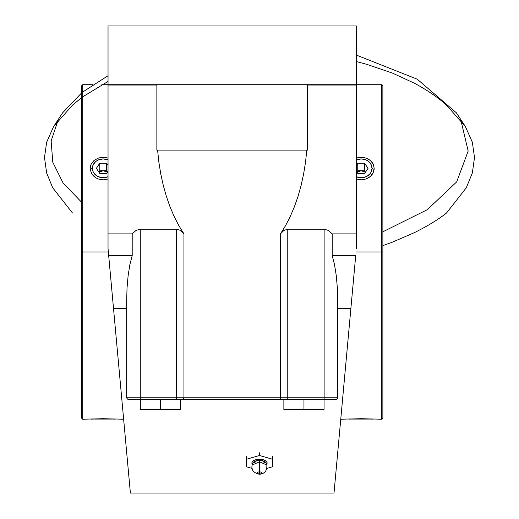 <?xml version="1.0" encoding="UTF-8"?>
<svg xmlns="http://www.w3.org/2000/svg" width="519" height="519" viewBox="0 0 519 519"><rect width="100%" height="100%" fill="white"/><g stroke="black" fill="none" stroke-linecap="round" stroke-linejoin="round"><path stroke-width="0.78" d="M266.208 463.337A6.857 3.425 180 0 0 259.5 460.625L259.5 460.359A6.779 3.393 0 0 1 266.279 463.746L266.117 463.149M252.883 463.149L252.721 463.746A6.779 3.393 0 0 1 259.5 460.359L259.5 460.625A6.857 3.425 180 0 0 252.792 463.337M108.036 81.418L82.722 96.839M81.522 97.734L72.517 105.104L53.554 126.636L46.645 142.251L44.498 157.517L46.645 172.983L52.704 187.781L72.517 213.056M81.522 202.151L63.052 182.922L52.782 162.22L51.141 140.909L58.199 119.876M53.554 126.636L62.656 112.779L81.522 92.998M82.722 92.025L108.036 75.722M252.844 464.881A7.623 3.815 0 0 1 259.5 459.205L259.5 460.359A6.779 3.393 180 0 0 252.915 462.929M259.5 474.288L259.5 461.78L266.837 465.043C267.168 470.636 264.722 473.717 259.5 474.288L259.5 460.625L259.5 461.78L252.163 465.043C250.995 469.805 253.441 472.887 259.5 474.288M246.454 466.782L246.454 459.25L259.5 455.481L272.546 459.25L272.546 466.782L266.844 468.43L272.546 466.782L272.546 456.577L272.546 459.25L259.5 455.481L259.5 452.808L259.5 455.481L246.454 459.25L246.454 456.577L246.454 466.782L252.156 468.43L246.454 466.782M266.545 464.479L266.98 462.273L265.838 460.898L263.736 459.847L259.5 459.205L255.264 459.847L253.162 460.898L252.02 462.273L252.455 464.479M259.5 471.732L261.505 472.264L261.725 473.399L259.967 474.119L257.495 473.607L257.087 472.932L257.495 472.264L259.5 471.732M266.26 463.473A6.779 3.393 180 0 0 259.5 460.359L259.5 459.205A7.623 3.815 0 0 1 266.584 464.427M356.358 55.092L417.27 79.199L456.344 112.779L465.446 126.636L446.483 105.104C438.263 97.617 427.637 90.351 414.603 83.306L392.539 73.127L367.004 64.414L356.358 61.547M460.801 119.876L468.17 151.042L456.675 181.897L427.364 209.65L382.873 231.792M382.873 245.61L392.539 242.107L414.603 232.544C427.637 226.024 438.263 219.531 446.483 213.056L466.296 187.781L472.355 172.983L474.502 157.517L472.355 142.251L465.446 126.636M255.218 462.857L253.901 461.904L255.218 462.857M108.036 248.582L108.036 61.294L108.036 248.582L108.036 85.94L156.861 85.94L108.036 85.94L108.036 84.714L356.358 84.714L356.358 25.95L108.036 25.95L356.358 25.95L356.358 233.887L332.192 233.887L328.371 230.404L324.122 229.197L287.766 229.197L283.874 230.41L280.448 233.887L285.56 225.616L290.225 216.546L294.396 206.757L298.036 196.338L301.124 185.361L303.628 173.936L305.529 162.155L306.807 150.108L305.529 162.155L303.628 173.936L301.124 185.361L298.036 196.338L294.396 206.757L290.225 216.546L285.56 225.616L280.448 233.887L280.448 397.217L183.947 397.217L183.947 233.887L180.521 230.41L176.629 229.197L140.273 229.197L136.023 230.404L132.202 233.887L108.036 233.887L132.202 233.887L132.202 255.588L108.679 255.588L108.036 248.582L108.036 84.714L356.358 84.714L356.358 85.94L307.533 85.94L356.358 85.94L356.358 248.582L356.358 61.294L356.358 248.582L356.358 233.887L332.192 233.887L328.371 230.404L324.122 229.197L287.766 229.197L287.766 397.217L324.122 397.217L324.122 229.197L324.122 397.217L287.766 397.217L287.766 229.197L283.874 230.41L280.448 233.887L280.448 397.217L287.766 397.217L287.766 399.63L129.075 399.63A2.413 2.413 0 0 1 126.662 397.217L126.662 301.065L126.662 397.217L176.629 397.217L176.629 229.197L140.273 229.197L140.273 399.63L324.122 399.63L287.766 399.63L287.766 397.217L280.448 397.217A2.413 1.544 90 0 0 281.992 399.63A2.413 1.544 -90 0 1 280.448 397.217L183.947 397.217L183.947 233.887L178.834 225.616L183.947 233.887L180.521 230.41L176.629 229.197L176.629 397.217L183.947 397.217A2.413 1.544 90 0 1 182.403 399.63A2.413 1.544 -90 0 0 183.947 397.217L176.629 397.217L176.629 399.63L176.629 397.217L140.273 397.217L140.273 229.197L136.023 230.404L132.202 233.887L132.202 255.588L129.88 264.593L128.128 275.589L127.032 287.967L126.662 301.065L127.032 287.967L128.128 275.589L129.88 264.593L132.202 255.588L108.679 255.588L108.036 248.582M335.105 399.63L324.122 399.63L324.122 397.217L337.733 397.217L337.142 398.793L335.404 399.63M307.533 150.108L156.861 150.108L307.533 150.108L307.533 84.714L307.533 150.108M157.588 150.108L158.866 162.155L160.767 173.936L163.271 185.361L166.359 196.338L169.998 206.757L174.17 216.546L178.834 225.616L174.17 216.546L169.998 206.757L166.359 196.338L163.271 185.361L160.767 173.936L158.866 162.155L157.588 150.108M337.733 301.065L337.733 397.217A2.413 2.413 0 0 1 335.319 399.63A2.413 2.413 0 0 0 337.733 397.217L337.733 301.065L337.363 287.967L336.267 275.589L334.515 264.593L332.192 255.588L332.192 233.887L332.192 255.588L355.716 255.588L332.192 255.588L334.515 264.593L336.267 275.589L337.363 287.967L337.733 301.065M108.036 25.95L108.036 84.714L108.036 25.95M355.716 255.588L334.009 493.05L350.883 308.442L337.733 308.442L350.883 308.442L354.321 270.834M335.222 479.757L334.009 493.05L130.386 493.05L113.512 308.442L126.662 308.442L113.512 308.442L110.067 270.756M116.6 342.255L108.679 255.588M130.081 489.702L129.173 479.757L130.081 489.702M116.996 346.569L129.173 479.757M128.991 399.63L127.252 398.8L126.662 397.217A2.413 2.413 0 0 0 129.075 399.63L140.273 399.63L140.273 397.217L126.662 397.217M338.537 443.505L336.708 463.493M264.541 462.41L263.788 462.857L264.541 462.41M307.352 140.876L307.533 131.599M156.861 84.714L156.861 150.108L156.861 84.714M160.429 399.63L160.429 409.608L140.338 409.608L140.338 399.63L140.338 409.608L160.429 409.608L160.429 399.63M180.528 409.608L180.528 399.63L180.528 409.608L160.429 409.608L180.528 409.608M303.959 399.63L303.959 409.608L283.867 409.608L283.867 399.63L283.867 409.608L303.959 409.608L303.959 399.63M324.057 409.608L324.057 399.63L324.057 409.608L303.959 409.608L324.057 409.608M337.733 397.217L324.122 397.217L324.122 399.63L335.319 399.63M90.254 169.395L92.369 168.338A10.847 9.394 180 0 1 108.036 159.923L103.216 158.944L99.064 159.657L97.189 160.527L95.548 161.694L93.193 164.744L92.369 168.338L93.193 171.938L94.198 173.56L97.189 176.155L101.101 177.556L103.216 177.738L108.036 176.758A10.847 9.394 180 0 1 92.369 168.338L90.254 169.395M96.365 168.338L99.791 163.2L106.642 163.2L108.036 165.295L106.642 163.2L106.642 170.738L99.791 170.738L98.876 172.107L99.791 170.738L99.791 163.2L99.791 170.738L104.754 170.913L107.446 172.269L103.216 170.738L100.251 171.426L98.986 172.269L103.216 170.738L106.642 170.738L106.642 163.2L99.791 163.2L96.365 168.338L99.791 173.476L96.365 168.338M108.036 171.38L106.642 173.476L99.791 173.476L106.642 173.476L108.036 171.38M107.556 172.107L106.642 170.738L107.556 172.107M372.026 168.338L374.141 169.395L372.026 168.338L371.202 171.938L370.196 173.56L367.205 176.155L363.294 177.556L361.179 177.738L356.358 176.758A10.847 9.394 180 0 0 372.026 168.338A10.847 9.394 180 0 0 356.358 159.923L361.179 158.944L365.331 159.657L367.205 160.527L368.847 161.694L371.202 164.744L372.026 168.338M357.753 163.2L356.358 165.295L357.753 163.2L357.753 170.738L356.838 172.107L357.753 170.738L357.753 163.2L364.604 163.2L357.753 163.2M356.358 171.38L357.753 173.476L364.604 173.476L368.029 168.338L364.604 163.2L368.029 168.338L364.604 173.476L357.753 173.476L356.358 171.38M365.519 172.107L364.604 170.738L364.604 163.2L364.604 170.738L357.753 170.738L362.71 170.913L365.408 172.269L361.179 170.738L358.214 171.426L356.949 172.269L361.179 170.738L364.604 170.738L365.519 172.107M350.182 419.073L372.168 419.073L350.182 419.073M92.226 419.073L114.212 419.073L92.226 419.073M382.873 417.211L382.873 251.968L382.873 418.016L382.873 251.968L381.666 251.968L381.666 419.216L381.666 251.968L356.047 251.968L381.666 251.968L381.666 84.714L356.358 84.714M361.179 179.866L356.203 178.977L361.179 179.866L366.161 178.971L361.179 179.866M368.412 177.887L366.161 178.971L370.378 176.441L368.412 177.887M372.006 174.682L370.378 176.441L373.2 172.697L372.006 174.682M374.193 168.338L373.2 172.697L374.193 168.338L373.2 164.049L374.193 168.338M340.756 419.216L361.166 418.71L381.666 419.216L381.666 251.968L382.873 251.968L382.873 86.718M371.993 162.142L373.2 164.049L370.378 160.488L371.993 162.142M368.399 159.132L370.378 160.488L366.154 158.139L368.399 159.132M363.709 157.523L366.154 158.139L361.166 157.322L363.709 157.523M358.629 157.529L361.166 157.322L356.183 158.146L358.629 157.529M349.151 419.144L361.166 418.71L373.2 419.144M382.873 251.968L382.873 85.92L382.873 251.968M381.666 251.968L381.666 84.714L381.666 251.968M92.81 84.714L82.722 84.714L82.722 251.968L108.348 251.968L82.722 251.968L82.722 419.216L82.722 251.968L81.522 251.968L81.522 418.016L81.522 251.968L81.522 418.016L82.722 419.216L103.21 418.71L123.639 419.216M91.188 172.691L90.196 168.338L90.449 166.158L91.188 164.062L94.004 160.501L98.221 158.146L100.673 157.529L105.746 157.523L108.192 158.139L103.21 157.322L98.221 158.146L94.004 160.501L91.188 164.062L90.196 168.338L90.449 170.556L92.395 174.689L91.188 172.691M94.017 176.441L92.395 174.689L95.983 177.887L94.017 176.441M98.24 178.977L95.983 177.887L98.24 178.977L103.223 179.866L98.24 178.977M108.199 178.971L103.223 179.866L108.199 178.971M82.722 84.714L81.522 85.92L81.522 251.968L82.722 251.968L82.722 419.216M91.188 419.144L103.21 418.71L115.237 419.144M81.522 251.968L81.522 85.92L81.522 251.968M82.722 251.968L82.722 84.714L82.722 251.968M381.666 419.216L382.873 418.016M381.666 84.714L382.873 85.92M108.036 84.714L101.795 84.714"/></g></svg>
